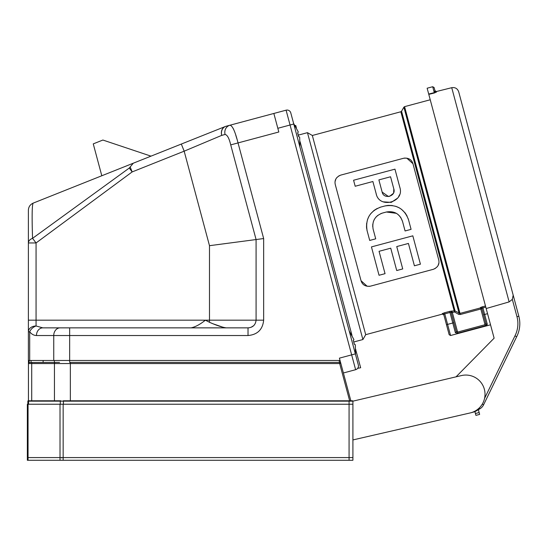 <?xml version="1.0" encoding="UTF-8"?>
<svg xmlns="http://www.w3.org/2000/svg" width="547" height="547" viewBox="0 0 547 547"><rect width="100%" height="100%" fill="white"/><g stroke="black" fill="none" stroke-linecap="round" stroke-linejoin="round"><path stroke-width="0.82" d="M352.911 439.932L470.133 412.951A19.193 19.193 0 0 0 484.519 389.895A19.193 19.193 0 0 0 461.422 375.57L352.911 401.163A0.383 0.383 0 0 0 352.528 400.78L350.839 400.78L352.528 400.78A0.383 0.383 0 0 1 352.911 401.163L352.911 460.273L27.35 460.273L27.371 457.586M27.842 404.233L27.863 401.163A0.383 0.383 0 0 1 28.253 400.78L28.882 400.78L28.253 400.78A0.383 0.383 0 0 0 27.863 401.163L28.567 401.163L28.54 404.233M340.043 360.48L28.382 360.48L28.382 210.239C28.54 206.875 30.153 204.503 33.217 203.108L225.234 126.542A7.679 7.679 0 0 1 226.089 126.254L286.088 110.179A3.836 3.836 0 0 1 290.785 112.894A3.836 3.836 0 0 0 286.088 110.179A3.836 3.836 0 0 1 290.785 112.894L355.359 353.875L339.413 358.148L350.839 400.78L63.158 400.78M60.273 404.233L60.286 401.163L28.567 401.163L29.326 400.78L28.437 400.78L28.437 360.48M61.79 457.969A0.383 0.383 0 0 0 61.408 457.586M352.911 457.586L27.35 457.586L27.35 404.233L352.911 404.233M474.81 411.207A19.193 19.193 0 0 1 470.796 412.787L474.933 411.679L474.81 411.207M456.041 376.842L494.119 338.19L486.174 308.535L509.134 301.903L451.74 87.698C455.166 87.178 457.483 88.546 458.694 91.793L518.829 316.214A28.786 28.786 0 0 1 516.669 336.733L514.953 335.879A26.865 26.865 0 0 0 516.977 316.713L512.327 299.38L509.134 301.903M484.553 398.442L514.953 335.879L516.669 336.733L483.616 404.759A9.593 9.593 0 0 1 479.787 408.876L474.933 411.679L475.924 415.385L479.637 414.394L478.372 409.689M458.694 91.793L513.189 295.175L512.327 299.38M451.74 87.698L436.349 91.534L436.485 92.04L434.359 92.997L428.786 94.371L428.698 94.036L434.284 92.648L428.698 94.036L427.139 88.217L432.698 86.727L434.106 87.541L435.097 91.226L434.961 90.713L434.284 92.648L432.698 86.727M486.174 308.535L428.786 94.371M436.485 92.04A1.149 1.149 -15 0 1 435.097 91.226L434.106 87.541M434.359 92.997L434.284 92.648M60.888 400.78L29.326 400.78M343.386 372.979L355.625 369.697A3.836 3.836 0 0 0 357.67 368.336L360.664 367.748L355.728 349.834M358.34 364.999C357.594 369.683 357.594 369.683 358.34 364.999A3.836 3.836 0 0 1 355.625 369.697A3.836 3.836 0 0 0 358.34 364.999L355.359 353.875M358.217 367.365L358.442 366.435M295.106 125.646L295.749 125.475L296.371 127.813M297.718 132.832L298.744 136.654M300.084 141.666L352.001 335.427M353.348 340.446L354.374 344.268M355.714 349.28L355.851 349.8M273.849 113.461L278.82 131.998L238.034 142.924L263.661 238.554L209.487 245.685L184.168 151.177L132.155 171.922L129.283 168.038L133.16 163.355M298.218 134.829L297.643 132.914L298.286 131.977L293.712 123.581M298.635 136.62L299.66 137.106L298.635 136.62L297.643 132.914L298.286 131.977L293.616 123.444M299.879 146.835L299.66 137.106L299.9 146.671M353.847 342.443L354.265 344.234L355.29 344.719L354.265 344.234L355.29 344.719L355.529 354.285M349.246 331.058L353.916 339.591L353.273 340.528L353.916 339.591L349.342 331.195M355.509 354.449L355.29 344.719M442.448 314.101L443.863 314.915L443.726 314.416A1.149 1.149 -15 0 0 442.318 313.609L444.479 312.768L442.318 313.609L442.448 314.101L365.704 334.668L362.893 339.537L307.462 132.668L298.327 135.116M365.704 334.668L312.337 135.478L307.462 132.668M451.138 312.433L456.246 331.475A1.149 1.012 -15 0 1 455.391 332.747L449.962 312.481L451.138 312.433L451.241 312.816L451.138 312.433A1.149 1.149 165 0 1 451.959 311.024L449.668 311.38L454.195 310.833L400.848 111.759L312.337 135.478M361.047 280.727L335.263 184.524C334.32 180.195 336.125 177.064 340.692 175.122L403.556 158.274C408.465 157.673 411.604 159.478 412.958 163.703L438.735 259.914C439.679 264.235 437.873 267.367 433.306 269.315L370.449 286.156C365.533 286.765 362.401 284.953 361.047 280.727L367.242 286.32M443.726 314.416L446.482 324.692L443.726 314.416L444.773 313.875L444.479 312.768L449.668 311.38L449.962 312.481L444.773 313.875L447.59 324.392L446.482 324.692L449.162 334.702L450.571 335.516L490.529 324.809M485.476 305.93L480.423 307.537L482.584 306.703L487.274 324.207A1.149 1.012 165 0 1 485.9 323.53L483.555 314.757L485.9 323.53L485.032 324.72L485.319 325.8L487.274 324.207L486.905 325.103M455.391 332.747L457.887 333.15L457.593 332.077L485.032 324.72L480.82 309.014L481.934 308.713A1.149 1.149 -15 0 0 480.526 307.899L480.423 307.537A1.149 1.149 165 0 1 481.832 308.344L483.555 314.757L481.832 308.344L485.77 307.038M454.195 310.833A1.149 1.149 165 0 1 455.07 310.949A1.149 1.149 165 0 0 454.195 310.833L454.489 311.947L455.07 310.949L459.986 313.404L480.526 307.899L480.82 309.014L460.287 314.518L458.536 314.286L454.489 311.947L452.355 312.515L452.061 311.407A1.149 1.149 165 0 0 451.241 312.816L452.355 312.515L457.593 332.077L456.246 331.475M458.536 314.286L459.111 313.287L403.884 107.178L404.582 106.644L460.287 314.518M339.174 175.703L336.733 177.679M335.899 178.937L335.051 181.7M368.835 286.409L370.449 286.156M434.831 268.727L437.265 266.751M438.106 265.493L438.954 262.738M412.958 163.703L406.756 158.11M405.163 158.021L403.556 158.274M399.447 194.882L398.667 196.558M397.58 198.158L391.44 202.294M391.173 202.369L383.29 201.85M376.377 194.479L372.876 181.515L355.188 186.253L353.581 180.243L394.955 169.16L399.83 187.354C404.869 202.26 379.269 209.186 376.145 193.706M385.765 205.768L384.767 206.007C396.411 204.065 404.322 208.633 408.5 219.709L411.084 229.35L405.081 230.964L402.496 221.316L400.712 217.405M400.055 216.516L397.683 214.205M396.37 213.33L386.38 212.01L382.435 213.07C374.934 215.88 371.83 221.255 373.129 229.186L375.714 238.827L369.71 240.441L367.126 230.793C365.191 219.142 369.758 211.231 380.828 207.06L379.85 207.354M372.719 226.622L372.801 224.085M373.389 221.542L374.449 219.197M375.953 217.104L377.82 215.361M380.794 213.631L382.435 213.07M377.245 208.428L374.127 210.369M374.039 210.438L370.497 213.952M369.061 216.092L367.495 219.579M366.647 223.272L366.517 227.032M366.517 227.06L366.702 228.769M366.887 229.795L367.126 230.793M408.5 219.709L408.206 218.725M407.139 216.127L405.252 213.077M405.129 212.92L401.443 209.255M399.46 207.935L395.802 206.315M392.404 205.535L388.541 205.392M388.52 205.392L386.626 205.604M414.414 265.794L420.417 264.187L412.821 235.825L371.447 246.909L379.044 275.271L385.047 273.664L379.057 251.305L390.736 248.181L396.725 270.533L402.736 268.926L396.746 246.567L408.424 243.442L414.414 265.794M402.496 221.316C399.679 213.809 394.305 210.711 386.38 212.01M380.828 207.06L384.767 206.007M378.88 179.901L390.558 176.777L393.826 188.968C396.329 196.311 383.673 199.73 382.148 192.093L378.88 179.901M393.826 188.968L393.635 192.688M393.279 193.453L389.505 196.38M388.514 196.551L382.148 192.093M248.023 335.53L69.654 335.53L69.654 327.858L42.816 327.858L248.023 327.858L248.023 335.53C257.48 334.689 262.69 329.567 263.661 320.18L263.661 238.554M224.81 327.694L226.219 327.858C222.185 327.297 216.605 325.438 209.487 322.286L205.378 320.18C200.093 324.426 195.313 326.983 191.053 327.858L91.691 327.858M53.278 195.108L33.217 203.108C32.047 204.25 31.829 215.983 32.553 238.328L36.061 242.95L36.061 325.991A7.679 5.176 142 0 0 29.695 331.81L28.382 331.81A7.679 5.812 0 0 1 36.061 325.991L42.816 327.858A7.679 6.366 90 0 0 36.458 335.53C33.9 335.489 31.651 334.244 29.695 331.81L29.695 360.48M249.022 327.797L248.023 327.858C252.823 327.523 255.511 324.966 256.085 320.18L263.661 320.18M198.547 327.858L191.053 327.858M248.023 327.858L228.297 327.858M203.922 321.205L205.515 320.248M253.658 325.704L251.046 327.311M212.318 323.544L223.108 327.291M132.942 163.58L131.936 164.886M226.089 126.254A7.679 6.564 75 0 0 221.733 135.369L184.168 151.177L181.324 144.052L101.804 175.758L93.257 143.875L102.884 140.039L150.986 156.148M32.615 238.294L129.283 168.038M130.248 167.136L132.155 171.922L36.061 242.95L28.382 242.95L28.382 210.239C28.54 206.875 30.153 204.503 33.217 203.108M209.487 322.286L209.487 320.18L28.382 320.18L28.382 254.929M225.084 134.473A7.679 7.132 75 0 1 229.986 125.215C232.475 125.639 235.162 131.547 238.034 142.924L230.718 144.887C229.166 138.302 227.285 134.835 225.084 134.473L221.733 135.369A7.679 6.55 68.3 0 1 225.234 126.542M237.029 139.294L235.778 135.205M233.863 129.926L233.118 128.299M32.553 238.328C29.894 239.367 28.499 240.912 28.382 242.95M59.534 362.401L29.148 362.524L29.148 360.48L29.148 362.483L28.437 363.55A1.149 1.149 0 0 1 29.148 362.483M339.27 362.401L339.27 360.48M349.649 400.78L339.673 363.55L340.781 363.256L339.673 362.401A1.149 1.149 0 0 1 340.781 363.256A1.149 1.149 0 0 0 339.673 362.401L70.351 362.401L70.351 400.78M349.075 460.273L349.075 401.163L63.425 401.163L63.411 404.233M352.911 401.163L349.075 401.163L349.075 400.78M63.425 400.78L63.425 401.163L60.286 401.163L60.601 400.78M63.165 457.586L63.158 460.273M60.02 460.273L60.02 404.233M28.054 404.233L28.054 460.273M63.158 404.233L63.158 457.586M479.787 408.876L479.254 407.959M483.616 404.759L482.29 404.117M518.829 316.214L516.977 316.713M479.138 412.534L475.432 413.532M339.673 362.401L339.673 363.55L31.712 363.55L31.712 400.78M54.44 400.78L54.44 363.55A1.149 0.957 -90 0 1 55.076 362.47M32.471 362.422A1.149 0.957 -90 0 0 31.712 363.55L28.437 363.55M355.625 369.697L286.088 110.179M293.766 124.019L277.828 128.292M453.894 322.703L447.59 324.392L450.571 335.516M485.319 325.8L457.887 333.15M487.555 313.684L483.555 314.757M400.848 111.759L401.553 111.226L455.07 310.949M53.743 360.48L53.743 335.53L69.654 335.53L69.654 362.401M209.487 245.685L209.487 320.18L256.085 320.18L256.085 239.552L230.718 144.887M60.108 327.858A7.679 6.366 90 0 0 53.743 335.53L36.458 335.53M31.056 360.48L31.056 362.47M43.131 362.483L43.131 360.48M54.379 362.483L54.379 360.48M436.349 91.534L434.961 90.713M362.893 339.537L353.759 341.984M401.553 111.226L403.884 107.178M430.236 99.773L404.582 106.644"/></g></svg>
